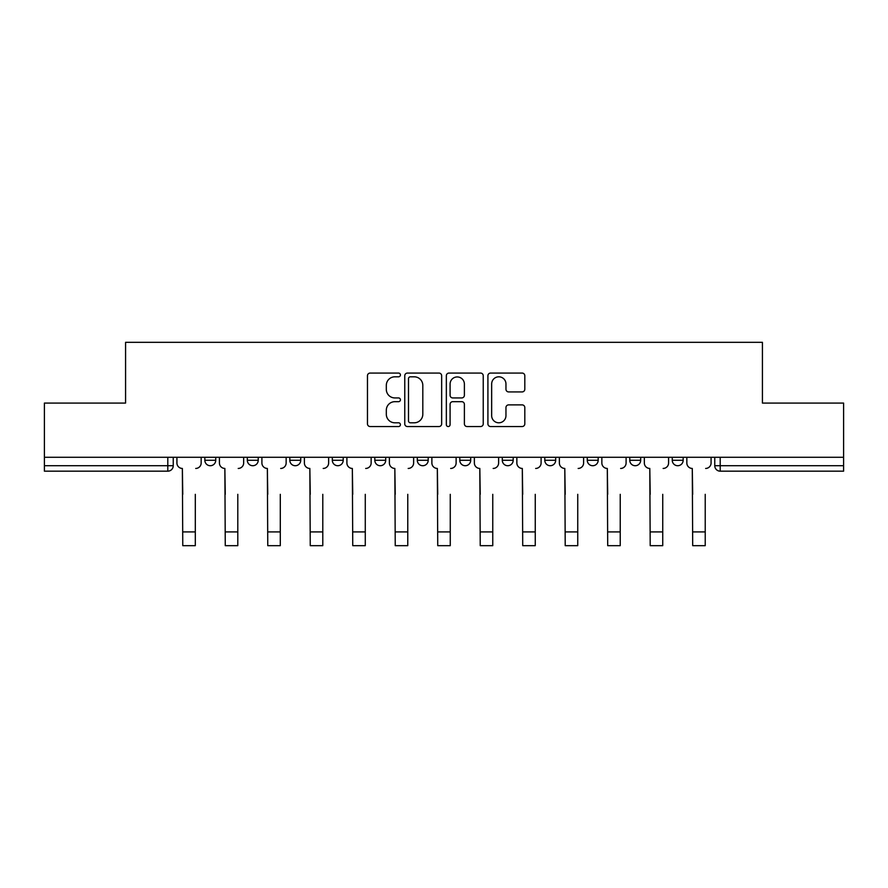 <?xml version="1.0" encoding="UTF-8"?>
<svg xmlns="http://www.w3.org/2000/svg" width="888" height="888" viewBox="0 0 888 888"><rect width="100%" height="100%" fill="white"/><g stroke="black" fill="none" stroke-linecap="round" stroke-linejoin="round"><path stroke-width="1.33" d="M400.421 374.936A1.876 1.876 0 0 0 398.546 373.071L370.141 373.071A2.675 2.675 0 0 0 367.466 375.746L367.466 423.865A2.675 2.675 0 0 0 370.141 426.54L398.546 426.54A1.876 1.876 0 0 0 400.421 424.675A1.876 1.876 0 0 0 398.546 422.799L394.871 422.799A8.558 8.558 0 0 1 386.313 414.241L386.313 410.234A8.558 8.558 0 0 1 394.871 401.676L398.546 401.676A1.876 1.876 0 0 0 400.421 399.8A1.876 1.876 0 0 0 398.546 397.935L394.871 397.935A8.558 8.558 0 0 1 386.313 389.377L386.313 385.37A8.558 8.558 0 0 1 394.871 376.812L398.546 376.812A1.876 1.876 0 0 0 400.421 374.936M672.26 457.276L672.26 460.273L683.161 460.273A5.45 5.45 0 0 1 677.711 465.723A5.45 5.45 0 0 1 672.26 460.273L672.26 457.276M544.788 457.276L544.788 460.273L555.677 460.273A5.45 5.45 0 0 1 550.238 465.723A5.45 5.45 0 0 1 544.788 460.273L544.788 457.276M459.795 457.276L459.795 460.273L470.696 460.273A5.45 5.45 0 0 1 465.245 465.723A5.45 5.45 0 0 1 459.795 460.273L459.795 457.276M417.305 457.276L417.305 460.273L428.205 460.273A5.45 5.45 0 0 1 422.755 465.723A5.45 5.45 0 0 1 417.305 460.273L417.305 457.276M332.323 457.276L332.323 460.273L343.212 460.273A5.45 5.45 0 0 1 337.762 465.723A5.45 5.45 0 0 1 332.323 460.273L332.323 457.276M522.144 391.919A2.675 2.675 0 0 0 524.808 389.244L524.808 375.746A2.675 2.675 0 0 0 522.144 373.071L490.587 373.071A2.675 2.675 0 0 0 487.912 375.746L487.912 423.865A2.675 2.675 0 0 0 490.587 426.54L522.144 426.54A2.675 2.675 0 0 0 524.808 423.865L524.808 407.559A2.675 2.675 0 0 0 522.144 404.884L508.635 404.884A2.675 2.675 0 0 0 505.96 407.559L505.96 415.651A7.148 7.148 0 0 1 498.812 422.799A7.148 7.148 0 0 1 491.663 415.651L491.663 383.96A7.148 7.148 0 0 1 498.812 376.812A7.148 7.148 0 0 1 505.96 383.96L505.96 389.244A2.675 2.675 0 0 0 508.635 391.919L522.144 391.919M44.4 457.276L44.4 403.074L125.574 403.074L125.574 342.324L762.426 342.324L762.426 403.074L843.6 403.074L843.6 457.276L44.4 457.276L44.4 465.723L173.238 465.723L173.238 457.276L173.238 465.723A5.45 5.45 0 0 1 167.799 471.173L44.4 471.173L44.4 465.723M441.658 375.746A2.675 2.675 0 0 0 438.983 373.071L407.437 373.071A2.675 2.675 0 0 0 404.762 375.746L404.762 423.865A2.675 2.675 0 0 0 407.437 426.54L438.983 426.54A2.675 2.675 0 0 0 441.658 423.865L441.658 375.746M449.017 373.071L480.563 373.071A2.675 2.675 0 0 1 483.239 375.746L483.239 423.865A2.675 2.675 0 0 1 480.563 426.54L467.066 426.54A2.675 2.675 0 0 1 464.391 423.865L464.391 404.351A2.675 2.675 0 0 0 461.716 401.676L452.758 401.676A2.675 2.675 0 0 0 450.083 404.351L450.083 424.675A1.876 1.876 0 0 1 448.207 426.54A1.876 1.876 0 0 1 446.342 424.675L446.342 375.746A2.675 2.675 0 0 1 449.017 373.071M714.762 457.276L714.762 465.723L843.6 465.723L843.6 471.173L720.201 471.173A5.45 5.45 0 0 1 714.762 465.723A5.45 5.45 0 0 0 720.201 471.173L720.201 457.276M843.6 457.276L843.6 465.723M683.161 457.276L683.161 460.273A5.45 5.45 0 0 1 677.711 465.723M640.67 457.276L640.67 460.273A5.45 5.45 0 0 1 635.22 465.723A5.45 5.45 0 0 1 629.77 460.273L640.67 460.273M629.77 457.276L629.77 460.273M598.179 457.276L598.179 460.273A5.45 5.45 0 0 1 592.729 465.723A5.45 5.45 0 0 1 587.279 460.273L598.179 460.273L598.179 457.276M587.279 457.276L587.279 460.273M555.677 457.276L555.677 460.273M513.186 457.276L513.186 460.273A5.45 5.45 0 0 1 507.736 465.723A5.45 5.45 0 0 1 502.297 460.273L513.186 460.273L513.186 457.276M502.297 457.276L502.297 460.273M470.696 457.276L470.696 460.273L470.696 457.276M428.205 460.273L428.205 457.276L428.205 460.273A5.45 5.45 0 0 1 422.755 465.723M385.703 457.276L385.703 460.273A5.45 5.45 0 0 1 380.264 465.723A5.45 5.45 0 0 1 374.814 460.273A5.45 5.45 0 0 0 380.264 465.723A5.45 5.45 0 0 0 385.703 460.273L385.703 457.276M374.814 457.276L374.814 460.273L385.703 460.273M343.212 457.276L343.212 460.273M300.721 457.276L300.721 460.273A5.45 5.45 0 0 1 295.271 465.723A5.45 5.45 0 0 1 289.821 460.273A5.45 5.45 0 0 0 295.271 465.723A5.45 5.45 0 0 0 300.721 460.273L289.821 460.273L289.821 457.276M247.33 457.276L247.33 460.273L258.23 460.273L258.23 457.276L258.23 460.273A5.45 5.45 0 0 1 252.78 465.723A5.45 5.45 0 0 1 247.33 460.273A5.45 5.45 0 0 0 252.78 465.723M204.839 457.276L204.839 460.273L215.74 460.273L215.74 457.276L215.74 460.273A5.45 5.45 0 0 1 210.29 465.723A5.45 5.45 0 0 1 204.839 460.273A5.45 5.45 0 0 0 210.29 465.723M167.799 457.276L167.799 471.173A5.45 5.45 0 0 0 173.238 465.723M410.378 376.812A1.876 1.876 0 0 0 408.502 378.677L408.502 420.923A1.876 1.876 0 0 0 410.378 422.799L414.252 422.799A8.558 8.558 0 0 0 422.81 414.241L422.81 385.37A8.558 8.558 0 0 0 414.252 376.812L410.378 376.812M464.391 384.093A7.148 7.148 0 0 0 457.231 376.945A7.148 7.148 0 0 0 450.083 384.093L450.083 395.26A2.675 2.675 0 0 0 452.758 397.935L461.716 397.935A2.675 2.675 0 0 0 464.391 395.26L464.391 384.093M176.923 463.003L176.923 457.276L176.923 463.003A5.45 5.45 0 0 0 182.362 468.442L182.773 494.327M182.362 468.442L182.773 545.676L195.305 545.676L195.305 494.327M201.165 463.003L201.165 457.276L201.165 463.003A5.45 5.45 0 0 1 195.715 468.442M195.305 545.676L182.773 545.676M219.414 463.003L219.414 457.276L219.414 463.003A5.45 5.45 0 0 0 224.864 468.442L225.263 494.327M224.864 468.442L225.263 545.676L237.795 545.676L237.795 494.327M243.656 463.003L243.656 457.276L243.656 463.003A5.45 5.45 0 0 1 238.206 468.442M261.904 463.003L261.904 457.276L261.904 463.003A5.45 5.45 0 0 0 267.355 468.442L267.765 494.327M267.355 468.442L267.765 545.676L280.297 545.676L280.297 494.327M286.147 463.003L286.147 457.276L286.147 463.003A5.45 5.45 0 0 1 280.697 468.442M237.795 545.676L225.263 545.676M280.297 545.676L267.765 545.676M304.395 463.003L304.395 457.276L304.395 463.003A5.45 5.45 0 0 0 309.845 468.442L310.256 494.327M309.845 468.442L310.256 545.676L322.788 545.676L322.788 494.327M328.638 463.003L328.638 457.276L328.638 463.003A5.45 5.45 0 0 1 323.199 468.442M346.897 463.003L346.897 457.276L346.897 463.003A5.45 5.45 0 0 0 352.336 468.442L352.747 494.327M352.336 468.442L352.747 545.676L365.279 545.676L365.279 494.327M371.14 463.003L371.14 457.276L371.14 463.003A5.45 5.45 0 0 1 365.69 468.442M389.388 463.003L389.388 457.276L389.388 463.003A5.45 5.45 0 0 0 394.838 468.442L395.238 494.327M394.838 468.442L395.238 545.676L407.77 545.676L407.77 494.327M413.63 463.003L413.63 457.276L413.63 463.003A5.45 5.45 0 0 1 408.18 468.442M322.788 545.676L310.256 545.676M365.279 545.676L352.747 545.676M407.77 545.676L395.238 545.676M431.879 463.003L431.879 457.276L431.879 463.003A5.45 5.45 0 0 0 437.329 468.442L437.74 494.327M437.329 468.442L437.74 545.676L450.26 545.676L450.26 494.327M456.121 463.003L456.121 457.276L456.121 463.003A5.45 5.45 0 0 1 450.671 468.442M450.26 545.676L437.74 545.676M474.37 463.003L474.37 457.276L474.37 463.003A5.45 5.45 0 0 0 479.82 468.442L480.23 494.327M479.82 468.442L480.23 545.676L492.762 545.676L492.762 494.327M498.612 463.003L498.612 457.276L498.612 463.003A5.45 5.45 0 0 1 493.162 468.442M492.762 545.676L480.23 545.676M516.86 463.003L516.86 457.276L516.86 463.003A5.45 5.45 0 0 0 522.311 468.442L522.721 494.327M522.311 468.442L522.721 545.676L535.253 545.676L535.253 494.327M541.103 463.003L541.103 457.276L541.103 463.003A5.45 5.45 0 0 1 535.664 468.442M535.253 545.676L522.721 545.676M559.362 463.003L559.362 457.276L559.362 463.003A5.45 5.45 0 0 0 564.801 468.442L565.212 494.327M564.801 468.442L565.212 545.676L577.744 545.676L577.744 494.327M583.605 463.003L583.605 457.276L583.605 463.003A5.45 5.45 0 0 1 578.155 468.442M577.744 545.676L565.212 545.676M601.853 463.003L601.853 457.276L601.853 463.003A5.45 5.45 0 0 0 607.303 468.442L607.703 494.327M607.303 468.442L607.703 545.676L620.235 545.676L620.235 494.327M626.096 463.003L626.096 457.276L626.096 463.003A5.45 5.45 0 0 1 620.645 468.442M620.235 545.676L607.703 545.676M644.344 463.003L644.344 457.276L644.344 463.003A5.45 5.45 0 0 0 649.794 468.442L650.205 494.327M649.794 468.442L650.205 545.676L662.737 545.676L662.737 494.327M668.586 463.003L668.586 457.276L668.586 463.003A5.45 5.45 0 0 1 663.136 468.442M662.737 545.676L650.205 545.676M686.835 463.003L686.835 457.276L686.835 463.003A5.45 5.45 0 0 0 692.285 468.442L692.696 494.327M692.285 468.442L692.696 545.676L705.227 545.676L705.227 494.327M711.077 463.003L711.077 457.276L711.077 463.003A5.45 5.45 0 0 1 705.638 468.442M705.227 545.676L692.696 545.676M195.305 531.912L182.773 531.912M237.795 531.912L225.263 531.912M280.297 531.912L267.765 531.912M322.788 531.912L310.256 531.912M365.279 531.912L352.747 531.912M407.77 531.912L395.238 531.912M450.26 531.912L437.74 531.912M492.762 531.912L480.23 531.912M535.253 531.912L522.721 531.912M577.744 531.912L565.212 531.912M620.235 531.912L607.703 531.912M662.737 531.912L650.205 531.912M705.227 531.912L692.696 531.912"/></g></svg>
